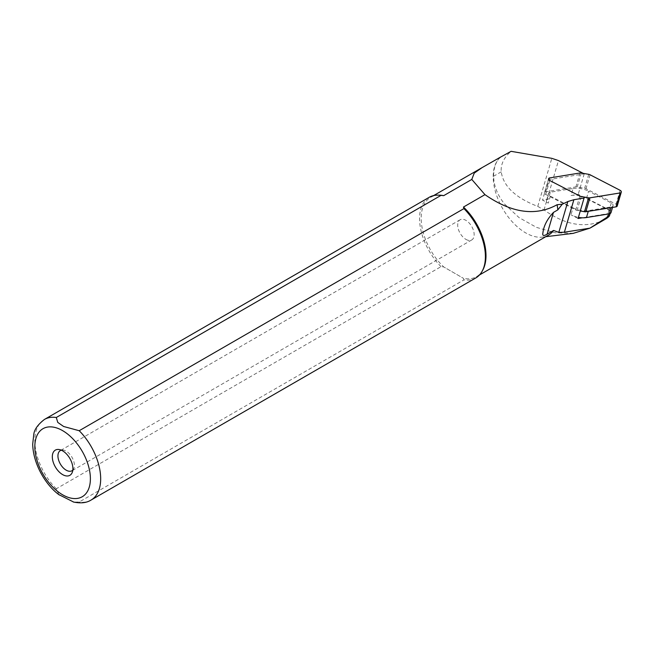 <?xml version="1.0" encoding="UTF-8"?>
<svg xmlns="http://www.w3.org/2000/svg" width="654" height="654" viewBox="0 0 654 654"><rect width="100%" height="100%" fill="white"/><g stroke="black" fill="none" stroke-linecap="round" stroke-linejoin="round"><path stroke-width="0.49" stroke-dasharray="3.27 2.45" d="M578.087 218.493L570.983 214.823A17.168 10.66 -163.7 0 0 578.422 217.365M550.357 192.194A3.491 2.166 16.3 0 0 548.567 193.461A3.491 2.166 16.3 0 0 550.333 196.126L548.297 203.092L542.509 200.099L548.322 199.159L550.357 192.194L573.141 188.499L571.106 195.464L578.234 194.303L608.988 210.204A2.91 1.807 -163.7 0 1 610.468 212.427A2.91 1.807 -163.7 0 1 608.972 213.482L582.346 217.798M571.106 195.464A17.168 10.66 -163.7 0 1 582.477 196.494A17.168 10.66 -163.7 0 1 586.573 198.195L609.258 209.918A3.491 2.166 16.3 0 1 611.024 212.591M550.333 196.126L573.018 207.858L570.983 214.823M583.204 173.351L584.21 173.874L548.485 179.67L542.509 200.099M548.485 179.67L584.063 198.064M584.21 173.874L578.234 194.303M604.525 219.744C585.927 228.728 565.759 225.466 544.022 209.942L537.76 206.402C515.548 197.835 503.376 186.308 501.226 171.83L501.168 171.078C500.841 163.86 504.152 157.279 511.101 151.327M573.419 233.29L555.197 232.808L536.476 227.379L518.933 217.52L504.586 204.048C497.498 195.162 493.835 185.891 493.598 176.228A46.123 26.634 60 0 1 498.315 159.445A46.123 26.634 60 0 1 499.607 157.916M548.518 235.105A45.837 26.462 60 0 1 542.387 237.116A45.837 26.462 60 0 1 502.689 208.642A45.837 26.462 60 0 1 497.882 160.026A45.837 26.462 60 0 1 499.958 157.72M482.775 270.11A45.837 26.462 60 0 1 476.496 276.691A45.837 26.462 60 0 1 463.465 278.342L463.931 279.887L79.208 502.01L73.689 502.076M58.885 494.62L56.293 488.775L441.025 266.66L443.698 266.93L463.465 278.342L443.698 266.93A45.837 26.462 60 0 1 430.667 197.304A45.837 26.462 60 0 1 439.504 195.162M475.76 277.958A46.565 26.879 60 0 1 463.931 279.887M441.025 266.66A46.565 26.879 60 0 1 429.196 197.312M465.926 239.372A11.641 6.72 -120 0 0 471.747 239.944A11.641 6.72 -120 0 0 471.747 226.505A11.641 6.72 -120 0 0 460.105 219.785A11.641 6.72 -120 0 0 458.323 229.113A11.641 6.72 -120 0 0 465.926 239.372M72.815 470.112A11.641 6.72 -120 0 0 73.861 468.493A11.641 6.72 -120 0 0 71.989 457.301A11.641 6.72 -120 0 0 63.234 450.091A11.641 6.72 -120 0 0 61.312 450.189M548.322 199.159A3.491 2.166 16.3 0 0 546.531 200.426A3.491 2.166 16.3 0 0 548.297 203.092M573.018 207.858A17.168 10.66 -163.7 0 0 588.486 210.588L611.269 206.893A3.491 2.166 16.3 0 0 613.06 205.626A3.491 2.166 16.3 0 0 611.294 202.953L588.608 191.23L586.573 198.195M573.141 188.499A17.168 10.66 -163.7 0 1 588.608 191.23M617.229 206.002A2.33 1.447 16.3 0 0 616.052 204.228L585.976 188.679A2.91 1.807 16.3 0 0 584.668 188.238L577.229 186.921A2.91 1.807 16.3 0 0 575.921 186.897L545.714 191.802A2.33 1.447 16.3 0 0 544.52 192.644A2.33 1.447 16.3 0 0 545.706 194.426L575.782 209.975A2.91 1.807 16.3 0 0 577.09 210.416L580.286 210.98M501.226 171.83L493.598 176.228M544.022 209.942L558.459 160.565M537.76 206.402L551.821 158.342M606.577 218.461L608.988 210.204M608.841 213.923L608.972 213.482M91.037 500.073A46.565 26.879 60 0 1 79.208 502.01M56.293 488.775A46.565 26.879 60 0 1 44.472 419.427M611.294 202.953L609.258 209.918M611.269 206.893L611.049 207.661M588.486 210.588L588.265 211.356M549.785 177.896L545.714 191.802M549.769 180.52L545.706 194.426M579.853 196.069L575.782 209.975M581.161 196.511L577.09 210.416M620.123 190.314L616.052 204.228M590.039 174.773L585.976 188.679M588.731 174.332L584.668 188.238M581.3 173.016L577.229 186.921M579.992 172.991L575.921 186.897M542.387 237.116L545.747 236.707M497.882 160.026L498.315 159.445M476.496 276.691L479.496 274.958M430.667 197.304L433.659 195.571M481.646 167.874L482.063 167.628M460.105 219.785L60.356 450.581M471.747 239.944L71.989 470.741M63.234 450.091L58.934 449.502M73.861 468.493L72.218 472.507M610.468 212.427L610.125 213.58M612.536 207.416L613.06 205.626M546.531 200.426L548.567 193.461M544.52 192.644L548.592 178.738"/><path stroke-width="0.98" d="M588.265 211.356L586.45 217.553A17.168 10.66 -163.7 0 1 582.346 217.798L578.087 218.493L584.063 198.064L573.885 199.715L567.836 201.546L562.26 204.236L557.813 209.893L553.464 212.411C547.177 219.147 543.662 225.982 542.918 232.906C542.24 235.783 543.629 236.217 547.087 234.206L553.578 230.453L558.81 232.391L564.377 232.219L589.949 228.156L609.512 215.689M582.346 217.798A17.168 10.66 -163.7 0 1 578.422 217.365M499.607 157.916A46.123 26.634 60 0 1 500.302 157.23L511.101 151.327L551.821 158.342L558.459 160.565L583.204 173.351M608.841 213.923L608.171 216.229C610.035 215.526 609.503 216.27 606.577 218.461L590.734 227.706M589.949 228.156L573.419 233.29M553.578 230.453A45.837 26.462 60 0 1 548.518 235.105L479.496 274.958M443.698 195.652L441.025 195.374L56.293 417.497A46.565 26.879 60 0 0 44.472 419.427L429.196 197.312A46.565 26.879 60 0 1 438.18 195.129L439.504 195.162A45.837 26.462 60 0 1 443.698 195.652L471.787 179.433L474.232 173.122L482.063 167.628L500.302 157.23M562.26 204.236L557.094 204.727A45.837 26.462 60 0 1 557.813 209.893M557.094 204.727C535.708 216.499 511.665 213.139 484.957 194.647L463.465 207.056A45.837 26.462 60 0 1 482.775 270.11L482.137 271.271A46.565 26.879 60 0 1 475.76 277.958L91.037 500.073A46.565 26.879 60 0 0 79.208 430.724L463.931 208.61L463.465 207.056M471.787 179.433L484.957 194.647M56.293 417.497L57.773 422.41L63.634 426.49L79.208 430.724M463.931 208.61A46.565 26.879 60 0 1 482.137 271.271M438.18 195.129A46.565 26.879 60 0 1 441.025 195.374M73.689 502.076L58.885 494.62M62.612 474.6A14.552 8.404 -120 0 0 72.218 472.507A14.552 8.404 -120 0 0 69.88 458.519A14.552 8.404 -120 0 0 58.934 449.502A14.552 8.404 -120 0 0 52.492 459.034A14.552 8.404 -120 0 0 62.612 474.6M61.312 450.189A11.641 6.72 -120 0 0 60.356 450.581A11.641 6.72 -120 0 0 58.566 459.909A11.641 6.72 -120 0 0 66.177 470.169A11.641 6.72 -120 0 0 71.989 470.741A11.641 6.72 -120 0 0 72.815 470.112M586.45 217.553L609.234 213.858A3.491 2.166 16.3 0 0 611.024 212.591L612.536 207.416M580.286 210.98L584.521 211.724A2.91 1.807 16.3 0 0 585.837 211.749L616.035 206.852A2.33 1.447 16.3 0 0 617.229 206.002L621.3 192.096A2.33 1.447 16.3 0 0 620.123 190.314L590.039 174.773A2.91 1.807 16.3 0 0 588.731 174.332L581.3 173.016A2.91 1.807 16.3 0 0 579.992 172.991L549.785 177.896A2.33 1.447 16.3 0 0 548.592 178.738A2.33 1.447 16.3 0 0 549.769 180.52L579.853 196.069A2.91 1.807 16.3 0 0 581.161 196.511L588.592 197.819A2.91 1.807 16.3 0 0 589.9 197.843L620.106 192.946A2.33 1.447 16.3 0 0 621.3 192.096M564.377 232.219L573.885 199.715M558.81 232.391L567.836 201.546M547.087 234.206L553.464 212.411M62.612 430.643A39.289 22.686 60 0 1 86.663 492.65A39.289 22.686 60 0 1 38.553 464.871A39.289 22.686 60 0 1 62.612 430.643M611.049 207.661L609.234 213.858M588.592 197.819L584.521 211.724M589.9 197.843L585.837 211.749M620.106 192.946L616.035 206.852M545.747 236.707L573.419 233.339M433.659 195.571L481.646 167.874M44.472 419.427C37.801 424.601 34.229 429.653 33.763 434.583L32.7 444.131C33.125 464.781 46.54 486.036 59.432 495.037M73.207 501.953C80.565 503.572 86.508 502.942 91.037 500.073M610.125 213.58L609.52 215.648"/></g></svg>
